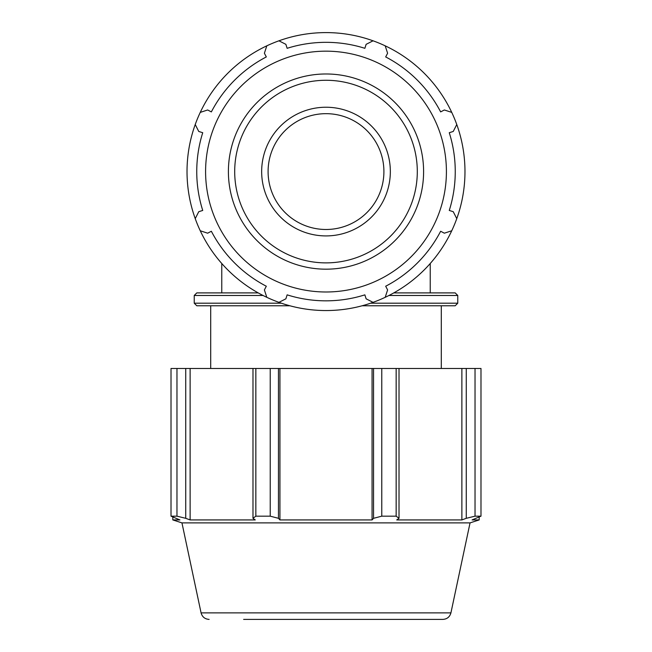 <?xml version="1.0" encoding="UTF-8"?>
<svg xmlns="http://www.w3.org/2000/svg" width="652" height="652" viewBox="0 0 652 652"><rect width="100%" height="100%" fill="white"/><g stroke="black" fill="none" stroke-linecap="round" stroke-linejoin="round"><path stroke-width="0.98" d="M281.371 303.196L194.231 303.196L196.798 305.772L289.838 305.772M362.162 305.772L455.202 305.772L441.298 305.772L441.298 368.47M388.967 295.478L457.769 295.478L455.202 292.903L393.792 292.903M258.208 292.903L196.798 292.903L221.77 292.903L221.77 263.506M200.254 112.388A138.982 138.982 0 0 0 385.193 297.32A138.982 138.982 0 0 0 373.058 40.807A138.982 138.982 0 0 0 200.254 112.388L207.654 109.976L211.354 111.9A129.251 129.251 0 0 1 266.318 56.936L264.394 53.236L266.807 45.836M195.233 124.524L198.754 131.459L202.731 132.715A129.251 129.251 0 0 0 202.731 210.449L198.754 211.696L195.233 218.64A138.982 138.982 0 0 0 200.254 230.767L207.654 233.188L211.354 231.256A129.251 129.251 0 0 0 266.318 286.228L264.394 289.92L266.807 297.32M373.058 302.349L366.122 298.82L364.867 294.851A129.251 129.251 0 0 1 287.133 294.851L285.878 298.82L278.942 302.349M451.746 230.767L444.346 233.188L440.646 231.256A129.251 129.251 0 0 1 385.682 286.228L387.606 289.92L385.193 297.32M243.644 619.4L442.871 619.4C447.085 619.115 449.766 616.939 450.923 612.88L201.077 612.88C202.234 616.939 204.915 619.115 209.129 619.4M450.923 612.88L470.051 522.888L181.949 522.888L172.813 519.921L179.903 519.921L171.011 516.172L171.011 368.47L176.969 368.47L176.969 516.172L185.738 518.316L185.738 368.47L176.969 368.47M176.969 516.172L171.011 516.172M185.738 368.47L252.984 368.47L252.984 518.316L255.845 516.172L255.845 368.47L252.984 368.47M270.23 368.47L270.23 516.172L278.453 518.316L278.453 368.47L255.845 368.47M278.453 368.47L373.547 368.47L373.547 518.316L381.77 516.172L381.77 368.47L373.547 368.47M396.155 368.47L396.155 516.172L399.016 518.316L399.016 368.47L381.77 368.47M399.016 368.47L466.262 368.47L466.262 518.316L475.031 516.172L475.031 368.47L466.262 368.47M475.031 516.172L480.989 516.172L480.989 368.47L475.031 368.47M270.23 516.172L255.845 516.172M396.155 516.172L381.77 516.172M480.989 516.172L472.097 519.921L479.187 519.921L479.187 517.109M252.984 518.316L255.266 519.921L190.123 519.921L185.738 518.316M190.123 368.47L190.123 519.921M372.064 368.47L372.064 519.921L279.936 519.921L278.453 518.316M373.547 518.316L372.064 519.921M279.936 368.47L279.936 519.921M461.877 368.47L461.877 519.921L396.734 519.921L399.016 518.316M466.262 518.316L461.877 519.921M456.767 218.64L453.246 211.696L449.269 210.449A129.251 129.251 0 0 0 449.269 132.715L453.246 131.459L456.767 124.524M451.746 112.388L444.346 109.976L440.646 111.9A129.251 129.251 0 0 0 385.682 56.936L387.606 53.236L385.193 45.836M373.058 40.807L366.122 44.336L364.867 48.313A129.251 129.251 0 0 0 287.133 48.313L285.878 44.336L278.942 40.807M326 291.99A120.408 120.408 0 0 0 430.279 111.378A120.408 120.408 0 0 0 221.721 111.378A120.408 120.408 0 0 0 326 291.99M326 235.918A64.344 64.344 0 0 0 381.722 139.406A64.344 64.344 0 0 0 270.278 139.406A64.344 64.344 0 0 0 326 235.918M268.094 171.582A57.906 57.906 0 0 0 326 229.488A57.906 57.906 0 0 0 383.906 171.582A57.906 57.906 0 0 0 326 113.668A57.906 57.906 0 0 0 268.094 171.582M457.769 295.478L457.769 303.196L370.629 303.196M194.231 303.196L194.231 295.478L263.033 295.478M326 269.178A97.596 97.596 0 0 0 410.524 122.78A97.596 97.596 0 0 0 241.476 122.78A97.596 97.596 0 0 0 326 269.178M326 262.878A91.304 91.304 0 0 1 246.929 125.926A91.304 91.304 0 0 1 405.071 125.926A91.304 91.304 0 0 1 326 262.878M430.23 263.506L430.23 292.903M457.769 303.196L455.202 305.772M194.231 295.478L196.798 292.903M201.077 612.88L181.949 522.888M470.051 522.888L479.187 519.921M172.813 517.109L172.813 519.921M210.702 305.772L210.702 368.47"/></g></svg>
